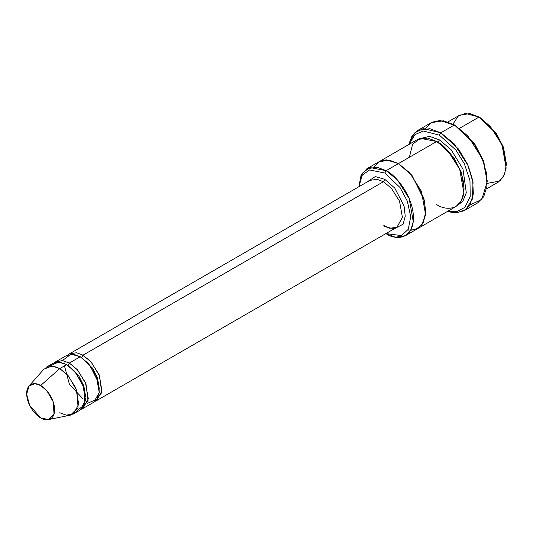 <?xml version="1.0" encoding="UTF-8"?>
<svg xmlns="http://www.w3.org/2000/svg" width="533" height="533" viewBox="0 0 533 533"><rect width="100%" height="100%" fill="white"/><g stroke="black" fill="none" stroke-linecap="round" stroke-linejoin="round"><path stroke-width="0.8" d="M369.915 180.367L377.064 179.288L383.44 181.706L384.806 179.341L375.325 176.55L366.084 182.579L375.325 176.55L384.806 179.341L394.773 188.089L404.074 206.084L405.247 216.271L403.101 224.193L393.121 229.417L403.101 224.193L405.247 216.271L404.074 206.084L394.773 188.089L384.806 179.341L383.44 181.706L82.981 355.171L81.616 357.536L92.482 368.096L97.499 378.044L99.358 389.057L97.499 378.044L92.482 368.096L81.616 357.536L82.981 355.171L90.83 361.647L99.085 374.632L101.963 390.876L96.506 400.663L95.067 401.336L101.676 392.674L99.638 376.018L91.21 362.067L82.981 355.171L383.44 181.706L377.064 179.288L369.915 180.367L69.463 353.832L76.612 352.753L82.981 355.171M487.229 181.706L483.538 160.926L474.67 143.857L455.822 125.721L454.456 124.935L474.123 143.857L483.378 161.666L487.229 181.706L481.779 199.462L469.773 205.085M439.432 135.182L455.862 150.026L464.356 163.771L469.966 180.56L470.206 196.477L464.963 207.324L456.601 211.741L447.78 211.241L456.601 211.741L464.963 207.324L470.206 196.477L469.966 180.56L464.356 163.771L455.862 150.026L439.432 135.182L423.329 131.018L414.927 134.616L409.151 144.336L414.927 134.616L423.329 131.018L439.432 135.182L440.798 132.817L439.432 135.182M447.3 211.514L456.621 212.947L465.929 209.476L472.378 199.022L473.038 182.439L467.541 164.231L458.54 149.087L440.798 132.817L454.256 143.923L468.394 166.183L472.704 180.414L473.337 194.025L470.073 204.585L463.976 210.808L455.542 212.98L447.3 211.514M384.806 173.032L400.023 187.509L407.325 201.121L410.73 216.698L408.278 229.31L401.416 235.599L385.919 233.574L401.416 235.599L408.278 229.31L410.73 216.698L407.325 201.121L400.023 187.509L384.806 173.032L369.596 169.94L362.287 175.104L358.882 186.737L362.287 175.104L369.596 169.94L384.806 173.032L386.172 170.667L384.806 173.032M385.899 233.587L386.172 233.74C394.16 239.623 413.108 241.103 413.481 217.977C413.108 194.418 394.16 174.011 386.172 170.667L397.385 179.921L409.164 198.469L413.282 221.668L410.57 230.469L405.48 235.659L395.273 237.198L386.172 233.74M506.35 164.357L503.299 146.921L495.97 132.817L480.406 117.84L479.04 117.053L495.424 132.817L503.139 147.661L506.35 164.357L504.564 174.538L499.854 181.027L487.195 183.399M486.582 188.835L498.348 182.039L503.432 176.849L506.15 168.055L502.033 144.849L490.253 126.308L479.04 117.053L459.679 128.226L479.04 117.053L469.933 113.596L459.726 115.135L447.953 121.93M73.287 414.068L80.117 410.13L85.573 400.336L82.695 384.093L74.447 371.108L66.598 364.632L59.769 368.576L67.618 375.052L75.866 388.037L78.744 404.28L73.287 414.068L66.139 415.147L59.769 412.729M40.648 385.532L46.917 390.862L53.18 401.742L54.04 414.108L48.49 419.604L40.648 417.852C44.739 420.863 54.453 421.623 54.646 409.77C54.453 397.698 44.739 387.244 40.648 385.532C36.55 382.514 26.843 381.761 26.65 393.607C26.843 405.68 36.55 416.14 40.648 417.852L29.655 405.353L26.663 394.267L29.055 385.939L35.025 383.647L40.648 385.532L59.769 368.576L40.648 385.532M48.49 419.604L70.483 415.127L78.065 407.618L76.892 390.722L68.337 375.865L59.769 368.576L52.081 365.998L43.933 369.136L29.055 385.939M69.323 363.053L67.957 365.418L78.824 375.985L83.841 385.932L85.7 396.938L83.841 385.932L78.824 375.985L67.957 365.418L69.323 363.053L62.248 360.535L54.513 362.627L55.805 361.714L62.954 360.641L69.323 363.053L77.178 369.536L85.427 382.514L88.305 398.757L82.848 408.551L81.409 409.217L88.018 400.556L85.98 383.9L77.552 369.949L69.323 363.053L80.25 356.75L69.323 363.053M67.291 365.052L67.957 365.418L67.291 365.052M50.102 366.024L58.483 362.034L66.598 364.632L75.426 372.227L84.047 387.771L84.52 404.747L76.259 411.336M80.949 357.163L81.616 357.536L80.949 357.163M62.421 360.561L71.089 354.159L80.25 356.75L73.88 354.332L66.732 355.411L55.805 361.714M463.976 210.808L477.628 202.926L483.731 196.697L486.989 186.144L486.363 172.532L482.052 158.294L467.914 136.042L454.456 124.935L440.798 132.817L454.456 124.935L443.529 120.791L431.277 122.637L417.619 130.525L429.871 128.673L440.798 132.817L423.249 128.566L414.288 133.103L408.671 144.61L412.089 135.828L417.619 130.525M439.432 139.912L438.066 142.278L453.85 157.575L461.185 171.979L464.003 187.996L461.185 171.979L453.85 157.575L438.066 142.278L439.432 139.912L451.018 149.58L462.984 169.088L466.288 192.726L462.924 201.108L457.334 205.611L462.924 201.108L466.288 192.726L462.984 169.088L451.018 149.58L439.432 139.912L429.625 136.355L418.798 138.873M437.393 141.905L438.066 142.278L437.393 141.905M409.384 157.262L412.602 144.276L420.31 138.34L436.7 141.492L386.172 170.667L398.464 163.571L409.677 172.825L421.456 191.374L425.574 214.572L422.862 223.374L417.772 228.564L422.856 223.374L425.574 214.572L421.456 191.374L409.677 172.825L398.464 163.571L436.7 141.492L427.593 138.04L417.386 139.579L379.15 161.659L389.356 160.12L398.464 163.571L389.257 160.1L378.956 161.772L389.356 160.12L398.464 163.571L411.489 174.911L423.868 198.196L425.767 211.641L423.369 222.428L417.679 228.61L410.623 230.369M405.48 235.659L417.579 228.67M417.772 228.564L456.015 206.484L461.098 201.294L463.817 192.5L459.699 169.294L447.913 150.746L436.7 141.492C444.689 144.836 463.643 165.243 464.016 188.802C463.643 211.927 444.689 210.448 436.7 204.572M396.958 227.198L402.415 217.411L399.537 201.168L391.289 188.182L383.44 181.706L391.289 188.182L399.537 201.168L402.415 217.411L396.958 227.198L389.81 228.277L383.44 225.859L384.406 225.765C392.388 229.903 395.866 227.884 396.958 227.198L96.506 400.663M82.848 408.551L93.775 402.242L99.231 392.455L96.353 376.211L88.105 363.226L80.25 356.75L89.777 365.185L98.445 382.547L99.265 392.141L96.886 399.317L87.159 403.401M68.164 354.738L69.463 353.832M407.805 230.143L415.28 229.67L421.929 224.793L425.561 214.692L424.574 200.934L412.202 175.783L398.464 163.571L386.225 159.847L379.549 161.439L374.006 166.942M358.856 186.75L361.054 175.317L366.857 168.754L377.064 167.215L386.172 170.667L369.782 167.515L362.067 173.452L358.856 186.75M425.481 128.36L432.15 122.17L440.051 120.471L455.822 125.721L474.883 144.17L483.757 161.546L487.222 180.907M46.244 367.237L53.393 366.158L59.769 368.576L66.598 364.632L60.222 362.213L53.073 363.293L46.244 367.237M452.97 124.116L458.133 116.221L465.349 113.396L479.04 117.053L480.406 117.84L496.19 133.13L503.518 147.534L506.343 163.551M455.822 125.721L454.456 124.935M480.406 117.84L479.04 117.053M82.582 398.444L69.417 384.253L64.46 365.865M64.693 363.646L65.299 361.227M366.857 168.754L379.15 161.659"/></g></svg>
